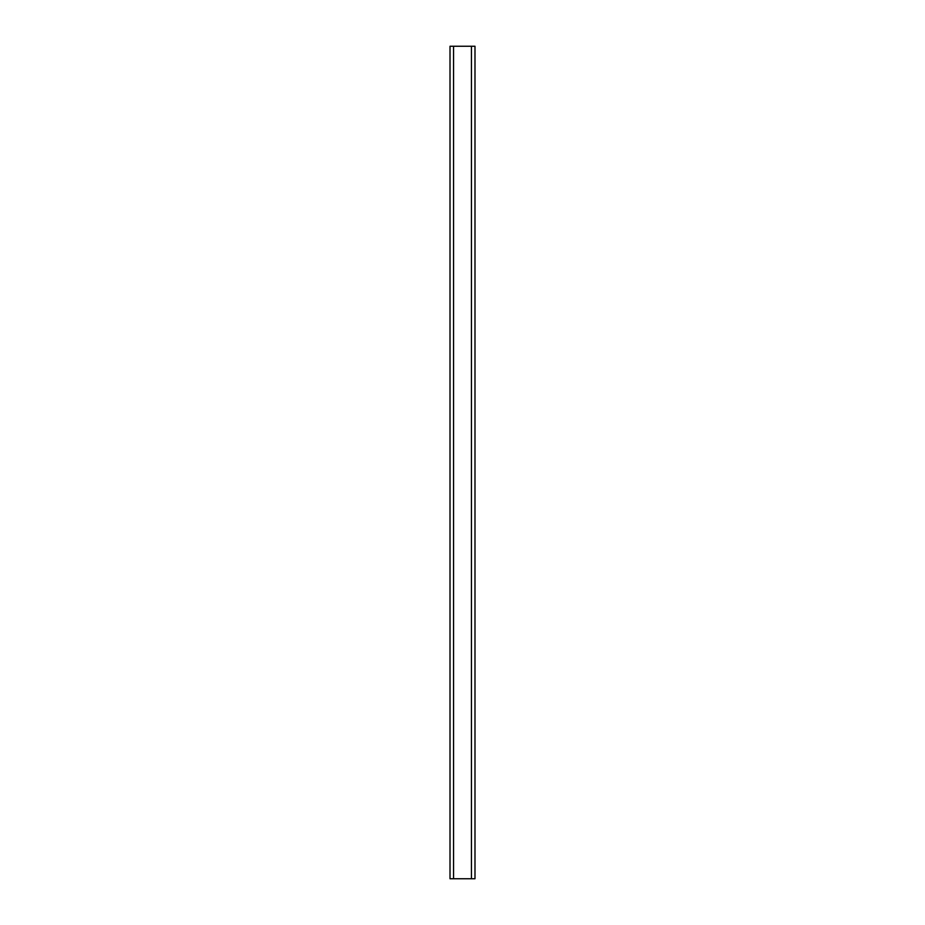 <?xml version="1.0" encoding="UTF-8"?>
<svg xmlns="http://www.w3.org/2000/svg" width="925" height="925" viewBox="0 0 925 925"><rect width="100%" height="100%" fill="white"/><g stroke="black" fill="none" stroke-linecap="round" stroke-linejoin="round"><path stroke-width="1.39" d="M453.551 878.75L450.012 878.75L450.012 46.25L474.988 46.25L474.988 878.75L453.551 878.75L453.551 46.25M471.449 878.75L471.449 46.25"/></g></svg>
